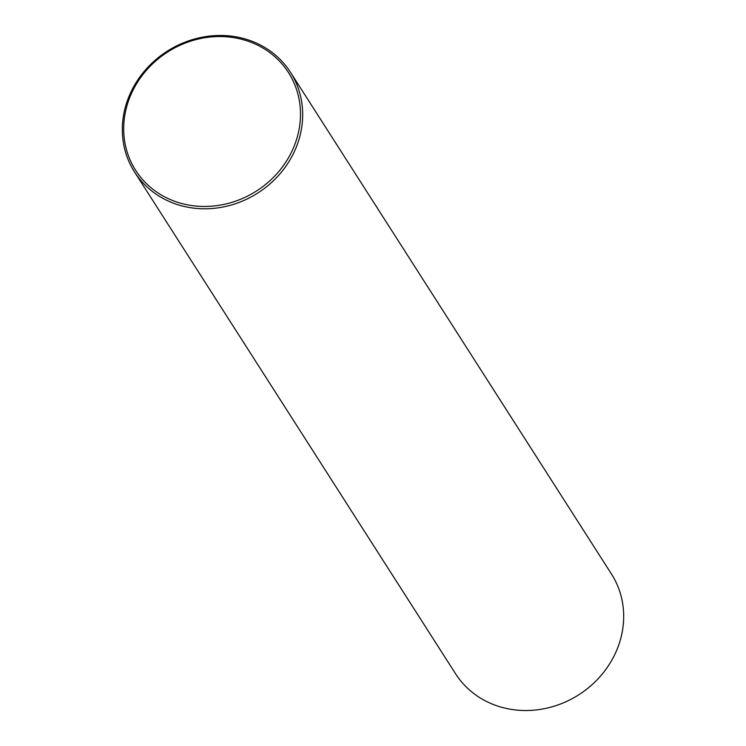 <?xml version="1.0" encoding="UTF-8"?>
<svg xmlns="http://www.w3.org/2000/svg" width="746" height="746" viewBox="0 0 746 746"><rect width="100%" height="100%" fill="white"/><g stroke="black" fill="none" stroke-linecap="round" stroke-linejoin="round"><path stroke-width="1.12" d="M134.55 172L455.554 673.741A92.532 84.139 -32.6 0 0 544.235 708.7A92.532 84.139 -32.6 0 0 611.45 574L290.446 72.259A92.532 84.139 -32.6 0 0 201.765 37.3A92.532 84.139 -32.6 0 0 134.55 172A92.532 84.139 -32.6 0 0 223.231 206.968A92.532 84.139 -32.6 0 0 290.446 72.259M222.616 204.665A90.723 82.489 -32.6 0 0 299.864 104.151A90.723 82.489 -32.6 0 0 201.569 38.326A90.723 82.489 -32.6 0 0 124.312 138.84A90.723 82.489 -32.6 0 0 222.616 204.665"/></g></svg>
